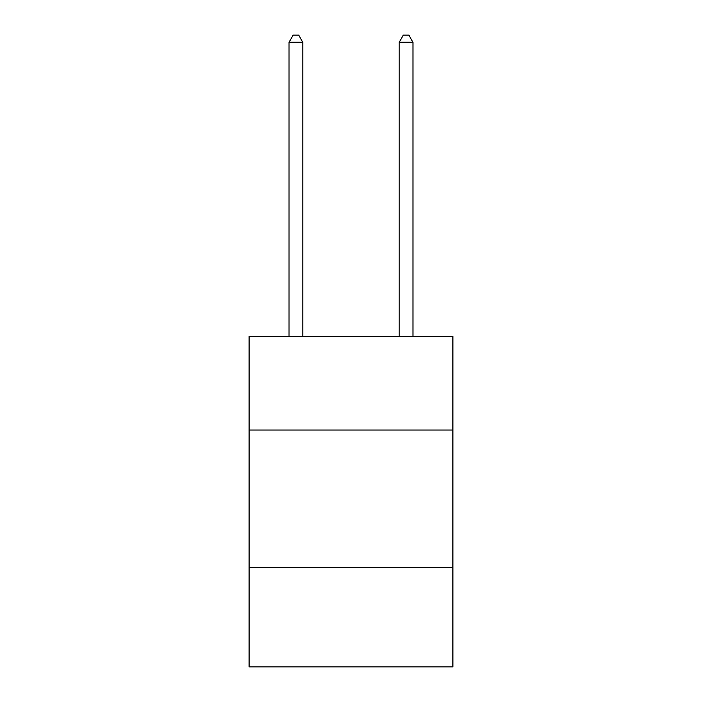 <?xml version="1.0" encoding="UTF-8"?>
<svg xmlns="http://www.w3.org/2000/svg" width="702" height="702" viewBox="0 0 702 702"><rect width="100%" height="100%" fill="white"/><g stroke="black" fill="none" stroke-linecap="round" stroke-linejoin="round"><path stroke-width="1.05" d="M452.904 430.045L452.904 336.407L249.096 336.407L249.096 430.045L452.904 430.045L452.904 666.9L249.096 666.9L249.096 430.045M452.904 567.751L249.096 567.751M302.799 336.407L302.799 42.26L289.031 42.26L289.031 336.407M289.031 42.26L293.164 35.1L298.675 35.1L302.799 42.26M412.969 336.407L412.969 42.26L399.201 42.26L399.201 336.407M399.201 42.26L403.325 35.1L408.836 35.1L412.969 42.26"/></g></svg>
